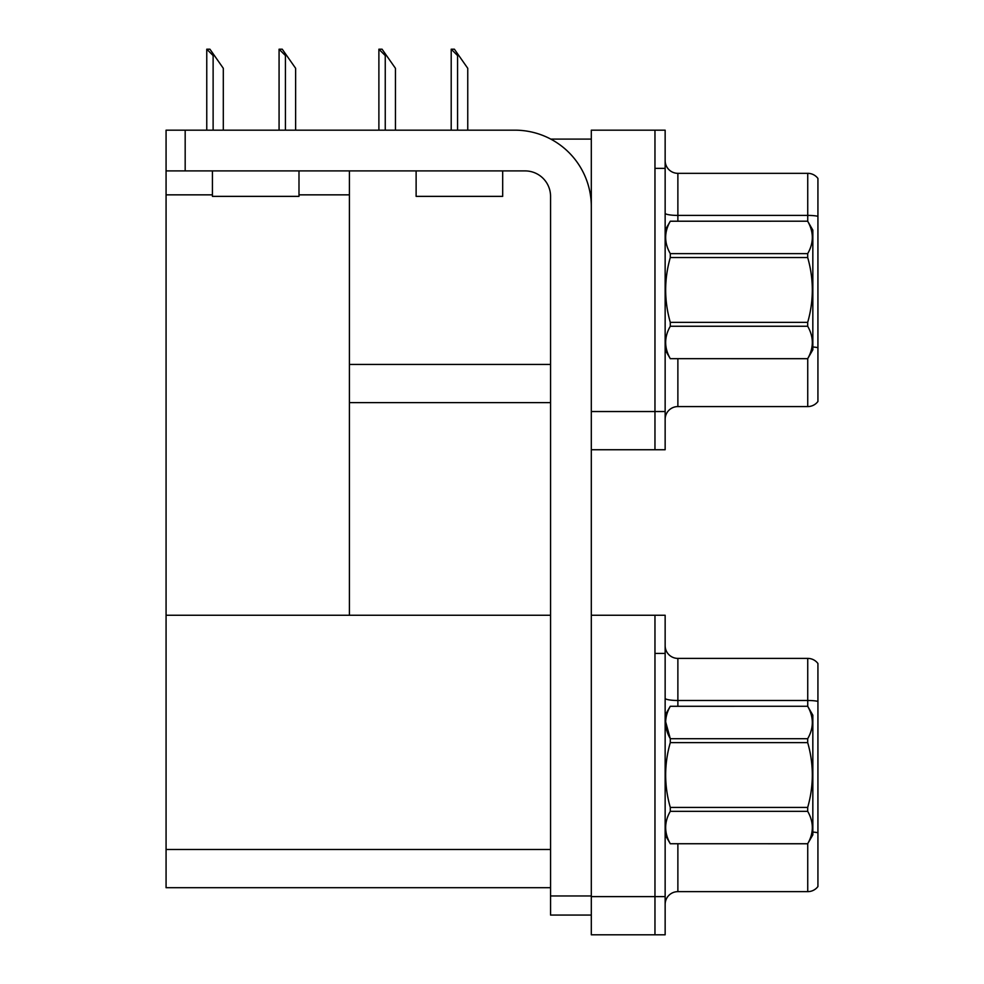 <?xml version="1.0" encoding="UTF-8"?>
<svg xmlns="http://www.w3.org/2000/svg" width="984" height="984" viewBox="0 0 984 984"><rect width="100%" height="100%" fill="white"/><g stroke="black" fill="none" stroke-linecap="round" stroke-linejoin="round"><path stroke-width="1.48" d="M550.72 139.088L591.31 139.088M654.963 615.246L654.963 934.8L665.147 934.8L665.147 615.246L591.31 615.246L591.31 130.171L654.963 130.171L654.963 449.737L591.31 449.737L591.31 411.533L654.963 411.533L654.963 449.737L665.147 449.737L665.147 411.533L654.963 411.533L654.963 168.362L665.147 168.362L665.147 411.533M349.406 402.628L550.56 402.628M298.988 194.844L349.406 194.844L349.406 170.908M349.406 194.844L349.406 615.246L166.075 615.246L166.075 130.171L185.177 130.171L185.177 170.908L525.099 170.908A25.461 25.461 0 0 1 550.56 196.37L550.56 895.969L591.31 895.969M166.075 194.844L212.421 194.844M591.31 449.737L591.31 934.8L654.963 934.8L654.963 653.438L665.147 653.438M349.406 615.246L550.56 615.246M166.075 615.246L166.075 887.691L550.56 887.691M665.147 419.307A12.73 12.73 0 0 1 677.878 406.577L807.741 406.577L807.741 358.606M817.925 178.424A12.73 12.73 0 0 0 807.741 173.332A12.73 12.73 0 0 1 817.925 178.424L817.925 401.484A12.73 12.73 0 0 1 807.741 406.577M654.963 130.171L665.147 130.171L665.147 168.362M817.925 217.181L817.925 216.296A12.73 2.214 180 0 0 807.741 215.41L807.741 173.332L677.878 173.332A12.73 12.73 0 0 1 665.147 160.601A12.73 12.73 0 0 0 677.878 173.332L677.878 221.203M665.147 904.37A12.73 12.73 0 0 1 677.878 891.639L807.741 891.639L807.741 843.682M817.925 663.487A12.73 12.73 0 0 0 807.741 658.394A12.73 12.73 0 0 1 817.925 663.487L817.925 886.547A12.73 12.73 0 0 1 807.741 891.639M817.925 701.371A12.73 2.214 180 0 0 807.741 700.485L807.741 658.394L677.878 658.394A12.73 12.73 0 0 1 665.147 645.664A12.73 12.73 0 0 0 677.878 658.394L677.878 706.266M451.804 49.2L454.387 49.2L458.839 55.571L457.572 55.571L451.201 49.2L451.201 130.171M467.757 130.171L467.757 68.302L458.839 55.571M379.48 49.2L382.063 49.2L386.527 55.571L385.248 55.571L378.889 49.2L378.889 130.171M395.445 130.171L395.445 68.302L386.527 55.571M279.665 49.2L282.248 49.2L286.713 55.571L285.434 55.571L279.075 49.2L279.075 130.171M295.63 130.171L295.63 68.302L286.713 55.571M207.353 49.2L209.936 49.2L214.401 55.571L213.122 55.571L206.763 49.2L206.763 130.171M223.306 130.171L223.306 68.302L214.401 55.571M591.31 915.071L550.56 915.071L550.56 895.969M591.31 206.566A76.383 76.383 0 0 0 514.915 130.171L185.177 130.171M185.177 170.908L166.075 170.908M665.147 715.184L670.288 706.266L807.692 706.266L812.833 715.184L812.833 834.862L807.692 843.731C813.854 832.981 813.854 822.169 807.692 811.333L670.288 811.333C664.126 822.083 664.126 832.882 670.288 843.731L807.692 843.768M807.692 706.266L670.288 706.303C664.126 717.065 664.126 727.865 670.288 738.713L670.288 742.612C664.126 764.162 664.126 785.773 670.288 807.421L670.288 811.333M665.614 721.702L670.288 738.713L807.692 738.713C813.854 727.951 813.854 717.151 807.692 706.303M807.692 738.713L807.692 742.612L670.288 742.612M670.288 807.421L807.692 807.421C813.854 785.773 813.854 764.162 807.692 742.612M807.692 807.421L807.692 811.333M665.147 834.862L670.288 843.768M670.288 843.731L807.692 843.731M665.147 230.108L670.288 221.24C664.126 231.99 664.126 242.802 670.288 253.638L807.692 253.638C813.854 242.888 813.854 232.089 807.692 221.24L812.833 230.108L812.833 349.787L807.692 358.668C813.854 347.906 813.854 337.106 807.692 326.257L670.288 326.257C664.126 337.02 664.126 347.819 670.288 358.668L807.692 358.705M807.692 253.638L807.692 257.55L670.288 257.55C664.126 279.099 664.126 300.698 670.288 322.358L670.288 326.257M670.288 322.358L807.692 322.358C813.854 300.698 813.854 279.099 807.692 257.55M807.692 322.358L807.692 326.257M670.288 221.203L807.692 221.203L670.288 221.24M665.147 349.787L670.288 358.705M670.288 253.638L670.288 257.55M670.288 358.668L807.692 358.668M416.121 170.908L416.121 196.37L502.689 196.37L502.689 170.908M212.421 170.908L212.421 196.37L298.988 196.37L298.988 170.908M349.406 364.437L550.56 364.437M591.31 896.609L665.147 896.609M166.075 849.5L550.56 849.5M677.878 358.705L677.878 406.577M807.741 221.289L807.741 215.41L677.878 215.41A12.73 2.214 -0 0 1 665.147 213.208M817.925 347.684A12.73 2.214 180 0 0 812.833 346.983M677.878 843.768L677.878 891.639M807.741 706.364L807.741 700.485L677.878 700.485A12.73 2.214 -0 0 1 665.147 698.271M817.925 832.759A12.73 2.214 180 0 0 812.833 832.058M457.572 130.171L457.572 55.571M385.248 130.171L385.248 55.571M285.434 130.171L285.434 55.571M213.122 130.171L213.122 55.571"/></g></svg>
